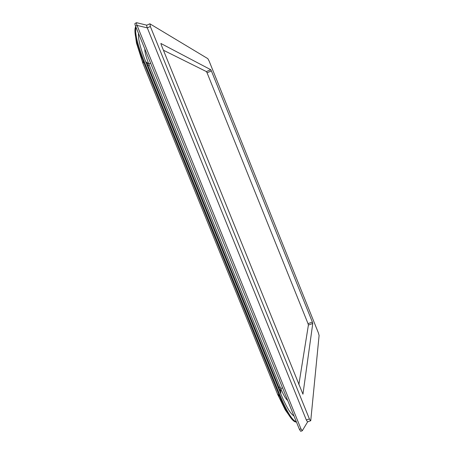 <?xml version="1.0" encoding="UTF-8"?>
<svg xmlns="http://www.w3.org/2000/svg" width="454" height="454" viewBox="0 0 454 454"><rect width="100%" height="100%" fill="white"/><g stroke="black" fill="none" stroke-linecap="round" stroke-linejoin="round"><path stroke-width="0.68" d="M146.869 25.208L146.767 25.214C146.523 25.441 146.704 26.338 147.312 27.887L306.325 419.984L307.557 421.919L310.757 420.614L319.1 335.461L318.316 332.697L209.146 61.097L207.824 58.64L149.985 23.863L150.348 26.502L309.407 418.963L310.632 420.898M136.756 22.751L136.541 22.711C136.279 22.95 136.455 23.841 137.063 25.396L300.968 428.871L302.307 430.71L307.602 421.902M287.666 400.456C285.725 398.964 283.409 394.974 280.72 388.499L148.798 63.991C146.063 57.125 144.741 52.108 144.826 48.947M135.774 26.678C135.065 27.671 134.798 29.521 134.974 32.228C135.536 39.118 138.3 48.76 143.265 61.154L279.681 396.45C283.943 406.807 287.876 414.23 291.479 418.724C293.539 421.21 295.179 422.277 296.394 421.936M293.948 415.909C290.475 413.883 286.111 406.591 280.867 394.027L145.638 61.506C140.331 48.118 137.959 38.76 138.527 33.437M136.007 27.24C134.628 32.694 137.278 43.89 143.952 60.847L280.373 396.211C287.041 412.05 292.353 420.569 296.32 421.755M136.541 22.711L135.025 23.409C134.764 23.648 134.934 24.544 135.536 26.094L299.424 429.382L300.679 431.294L302.216 430.789M160.988 43.408L161.193 44.742L302.949 394.191L312.766 323.475L312.38 322.085L211.388 70.92L210.724 69.689L160.864 43.465M163.412 50.224L206.394 71.579L207.069 72.805L308.022 323.645L308.402 325.03L298.851 384.617M135.536 26.094L137.063 25.396L147.312 27.887L150.348 26.502M150.614 63.185L148.798 63.991L145.7 61.67M282.553 387.875L280.72 388.499L280.771 393.788M146.926 63.1L280.311 390.979M143.952 60.847L143.265 61.154L143.01 63.56M147.209 65.382L149.304 65.234M280.373 396.211L279.681 396.45L277.456 393.936M278.529 388.284L279.97 386.655M300.968 428.871L299.424 429.382M309.407 418.963L306.325 419.984M206.394 71.579L210.724 69.689M207.069 72.805L211.388 70.92M308.022 323.645L312.38 322.085M308.402 325.03L312.766 323.475M291.479 418.724L285.231 409.854L277.559 394.197L142.936 63.384L136.467 43.017L134.974 32.228M136.66 22.706L146.807 25.191M149.792 23.829L146.767 25.214"/></g></svg>
